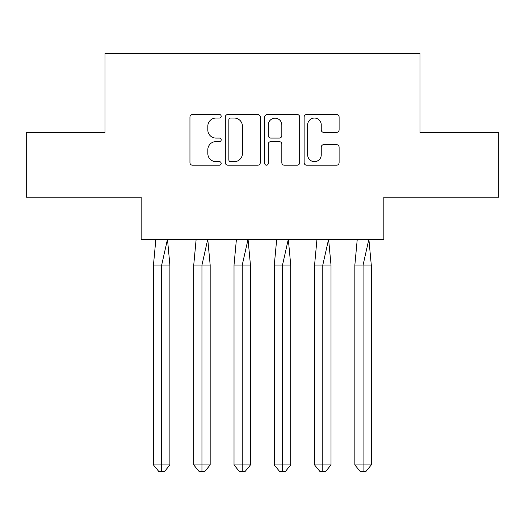 <?xml version="1.0" encoding="UTF-8"?>
<svg xmlns="http://www.w3.org/2000/svg" width="525" height="525" viewBox="0 0 525 525"><rect width="100%" height="100%" fill="white"/><g stroke="black" fill="none" stroke-linecap="round" stroke-linejoin="round"><path stroke-width="0.79" d="M221.189 116.287A1.772 1.772 0 0 0 219.417 114.516L192.485 114.516A2.533 2.533 0 0 0 189.952 117.049L189.952 162.665A2.533 2.533 0 0 0 192.485 165.198L219.417 165.198A1.772 1.772 0 0 0 221.189 163.426A1.772 1.772 0 0 0 219.417 161.654L215.933 161.654A8.111 8.111 0 0 1 207.821 153.543L207.821 149.743A8.111 8.111 0 0 1 215.933 141.632L219.417 141.632A1.772 1.772 0 0 0 221.189 139.853A1.772 1.772 0 0 0 219.417 138.082L215.933 138.082A8.111 8.111 0 0 1 207.821 129.97L207.821 126.171A8.111 8.111 0 0 1 215.933 118.059L219.417 118.059A1.772 1.772 0 0 0 221.189 116.287M26.25 132.628L26.25 197.177L141.146 197.177L141.146 239.262L383.854 239.262L383.854 197.177L498.75 197.177L498.75 132.628L420 132.628L420 53.36L105 53.36L105 132.628L26.25 132.628M336.564 132.379A2.533 2.533 0 0 0 339.104 129.846L339.104 117.049A2.533 2.533 0 0 0 336.564 114.516L306.659 114.516A2.533 2.533 0 0 0 304.126 117.049L304.126 162.665A2.533 2.533 0 0 0 306.659 165.198L336.564 165.198A2.533 2.533 0 0 0 339.104 162.665L339.104 147.203A2.533 2.533 0 0 0 336.564 144.67L323.767 144.67A2.533 2.533 0 0 0 321.234 147.203L321.234 154.875A6.779 6.779 0 0 1 314.455 161.654A6.779 6.779 0 0 1 307.676 154.875L307.676 124.838A6.779 6.779 0 0 1 314.455 118.059A6.779 6.779 0 0 1 321.234 124.838L321.234 129.846A2.533 2.533 0 0 0 323.767 132.379L336.564 132.379M260.282 117.049A2.533 2.533 0 0 0 257.749 114.516L227.843 114.516A2.533 2.533 0 0 0 225.31 117.049L225.31 162.665A2.533 2.533 0 0 0 227.843 165.198L257.749 165.198A2.533 2.533 0 0 0 260.282 162.665L260.282 117.049M267.251 114.516L297.157 114.516A2.533 2.533 0 0 1 299.69 117.049L299.69 162.665A2.533 2.533 0 0 1 297.157 165.198L284.36 165.198A2.533 2.533 0 0 1 281.827 162.665L281.827 144.165A2.533 2.533 0 0 0 279.293 141.632L270.802 141.632A2.533 2.533 0 0 0 268.268 144.165L268.268 163.426A1.772 1.772 0 0 1 266.49 165.198A1.772 1.772 0 0 1 264.718 163.426L264.718 117.049A2.533 2.533 0 0 1 267.251 114.516M230.632 118.059A1.772 1.772 0 0 0 228.854 119.838L228.854 159.876A1.772 1.772 0 0 0 230.632 161.654L234.308 161.654A8.111 8.111 0 0 0 242.412 153.543L242.412 126.171A8.111 8.111 0 0 0 234.308 118.059L230.632 118.059M281.827 124.97A6.779 6.779 0 0 0 275.048 118.191A6.779 6.779 0 0 0 268.268 124.97L268.268 135.548A2.533 2.533 0 0 0 270.802 138.082L279.293 138.082A2.533 2.533 0 0 0 281.827 135.548L281.827 124.97M155.866 239.262L153.458 265.079L153.458 464.933L153.458 265.079L161.674 265.079L161.674 464.933L169.89 464.933L164.41 471.64L158.937 471.64L153.458 464.933L163.314 464.933M161.674 464.933L161.674 471.64L161.129 471.64M161.674 265.079L167.482 239.262L169.89 265.079L161.674 265.079M169.89 464.933L169.89 265.079M164.41 471.64L161.674 471.64M196.147 239.262L193.738 265.079L193.738 464.933L193.738 265.079L201.954 265.079L201.954 464.933L210.171 464.933L204.691 471.64L199.211 471.64L193.738 464.933L203.595 464.933M201.954 464.933L201.954 471.64L201.403 471.64M236.421 239.262L234.019 265.079L234.019 464.933L234.019 265.079L242.228 265.079L242.228 464.933L250.445 464.933L244.972 471.64L239.492 471.64L234.019 464.933L243.876 464.933M242.228 464.933L242.228 471.64L241.684 471.64M276.701 239.262L274.293 265.079L274.293 464.933L274.293 265.079L282.509 265.079L282.509 464.933L290.725 464.933L285.246 471.64L279.772 471.64L274.293 464.933L284.156 464.933M282.509 464.933L282.509 471.64L281.964 471.64M316.982 239.262L314.573 265.079L314.573 464.933L314.573 265.079L322.79 265.079L322.79 464.933L331.006 464.933L325.526 471.64L320.053 471.64L314.573 464.933L324.43 464.933M322.79 464.933L322.79 471.64L322.238 471.64M357.256 239.262L354.854 265.079L354.854 464.933L354.854 265.079L363.07 265.079L363.07 464.933L371.287 464.933L365.807 471.64L360.327 471.64L354.854 464.933L364.711 464.933M363.07 464.933L363.07 471.64L362.519 471.64M201.954 265.079L207.762 239.262L210.171 265.079L201.954 265.079M210.171 464.933L210.171 265.079M204.691 471.64L201.954 471.64M242.228 265.079L248.043 239.262L250.445 265.079L242.228 265.079M250.445 464.933L250.445 265.079M244.972 471.64L242.228 471.64M282.509 265.079L288.317 239.262L290.725 265.079L282.509 265.079M290.725 464.933L290.725 265.079M285.246 471.64L282.509 471.64M322.79 265.079L328.598 239.262L331.006 265.079L322.79 265.079M331.006 464.933L331.006 265.079M325.526 471.64L322.79 471.64M363.07 265.079L368.878 239.262L371.287 265.079L363.07 265.079M371.287 464.933L371.287 265.079M365.807 471.64L363.07 471.64"/></g></svg>
